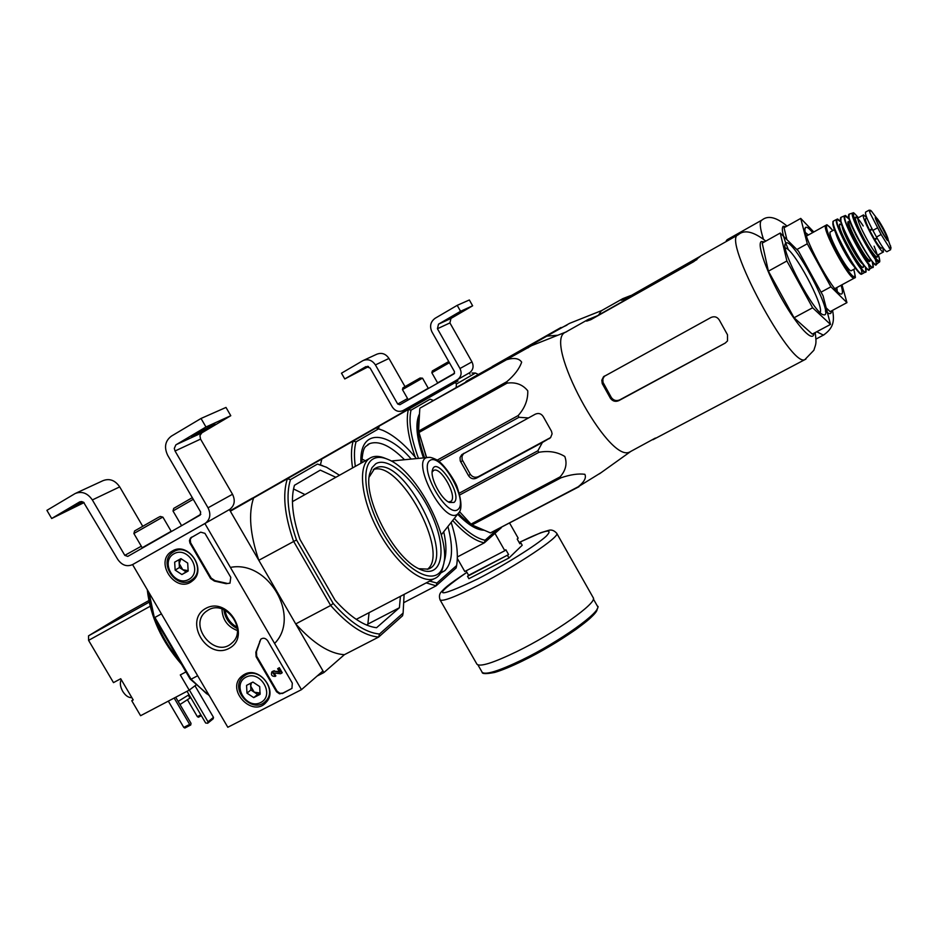 <?xml version="1.0" encoding="UTF-8"?>
<svg xmlns="http://www.w3.org/2000/svg" width="938" height="938" viewBox="0 0 938 938"><rect width="100%" height="100%" fill="white"/><g stroke="black" fill="none" stroke-linecap="round" stroke-linejoin="round"><path stroke-width="1.41" d="M470.008 374.156L469.305 372.914L459.819 378.307M457.967 380.992L457.275 379.773L403.164 410.492L403.821 411.653L457.967 380.992M457.275 379.773L403.164 410.492C398.873 412.357 395.273 411.207 392.377 407.069L370.111 368.013L365.926 366.594L344.774 378.952L341.479 373.195L362.947 360.614C367.954 358.679 372.105 360.11 375.411 364.917L397.712 404.032L399.869 404.712L454.015 373.863L454.484 371.647L431.961 331.923C429.416 326.272 430.483 321.722 435.15 318.263L457.205 305.342L460.558 311.287L438.503 324.173L437.436 328.734L459.983 368.517C462.024 372.972 461.262 376.642 457.685 379.515L469.704 372.667L457.685 379.515M367.696 366.301L354.388 373.805L368.259 366.441M368.564 366.57L344.774 378.952M363.51 360.356L376.748 354.247C381.66 352.336 385.729 353.743 388.965 358.445L404.97 386.562M460.558 311.287L472.635 305.8L469.352 299.972L457.205 305.342M463.102 310.783L447.883 319.201L463.102 310.783M472.635 305.8L450.967 318.451L438.503 324.173M469.704 372.667C473.221 369.853 473.971 366.254 471.966 361.88L449.912 322.918L450.967 318.451M448.751 361.54L432.336 370.944L431.843 372.761L437.6 382.892L454.567 373.218M449.408 362.689L431.843 372.761M422.534 378.19L420.107 378.002L402.953 387.793L402.461 389.587M421.83 378.542L402.461 389.598L408.194 399.658L428.256 388.25L422.546 378.19L421.83 378.542M301.461 689.665L227.817 727.267L132.575 564.594L204.894 523.545L301.461 689.665L322.977 670.951L229.4 509.58L132.575 564.594C126.853 567.021 121.905 565.297 117.754 559.4L83.576 502.252L81.313 501.549L79.425 502.041L51.684 518.503L46.9 510.354L75.204 493.505C81.876 490.949 87.586 493.083 92.346 499.931L124.813 555.366L127.779 556.398L200.111 515.126L200.65 512.031L167.703 455.34C163.916 447.297 165.135 440.895 171.361 436.147L201.025 418.465L205.961 426.989L175.875 444.87L174.304 448.423L175.043 451.002L208.037 507.81C211.073 514.153 210.206 519.289 205.445 523.205L204.894 523.545M216.737 516.768L205.445 523.205M282.385 693.545L291.964 688.386L292.304 683.11L267.705 640.806C265.606 638.051 263.308 637.512 260.787 639.2L255.851 652.191L256.097 656.694L276.569 691.787L279.547 693.839L282.948 693.065L280.11 693.358L277.144 691.306L256.684 656.237L256.437 651.746L255.851 652.191M230.771 577.304L204.93 533.347L200.709 532.163L190.484 538.025L189.453 540.605L189.933 543.055L210.558 578.5L214.427 581.079L226.105 583.682L229.998 583.155L230.771 577.304M205.797 608.387C228.239 595.865 251.923 636.574 229.118 648.357C206.735 660.493 183.309 620.44 205.797 608.387M244.326 674.445C259.017 665.699 278.293 690.227 266.193 702.269C252.779 718.332 225.577 689.817 241.512 676.404L244.326 674.445M172.322 551.016C188.221 540.933 207.673 570.07 192.313 580.95C176.238 594.586 153.551 561.909 171.771 551.345L172.322 551.016M195.116 577.96L194.529 578.078M208.388 609.97C225.941 599.171 247.972 630.184 231.897 643.022C215.13 659.18 187.436 625.341 206.102 611.494L208.388 609.97M237.384 630.547C227.477 626.725 222.353 619.537 221.989 608.961M230.044 583.119L226.105 583.682M191.868 537.028L190.25 539.28L190.578 542.68L211.179 578.101L215.048 580.681L226.715 583.284M291.941 688.422L282.948 693.065M260.787 639.2L256.437 651.746M277.625 668.724L279.313 667.68L282.221 672.687L281.658 673.156L278.738 668.137L277.625 668.724L279.665 672.229L273.72 671.174L279.29 671.596M273.72 671.174L271.868 671.831C270.754 674.997 271.891 676.509 275.28 676.368L275.854 675.899L275.139 674.657L274.564 675.125L272.852 672.863L280.532 673.742L281.658 673.156M272.219 671.538L274.295 670.717M275.28 676.368L274.564 675.125M275.139 674.657L273.263 672.605M252.932 682.078L259.697 686.557L260.084 694.343L253.717 697.626L246.975 693.147L246.565 685.373L252.932 682.078L259.697 686.557L260.084 694.343L253.717 697.626L246.975 693.147L246.565 685.373L252.932 682.078M245.932 677.177C260.33 669.498 275.315 695.234 260.717 702.527C246.342 710.054 231.463 684.576 245.932 677.177M245.768 674.926C259.592 666.707 277.484 690.051 265.782 701.014C253.272 715.178 228.802 689.524 242.86 677.013L245.768 674.926M260.248 693.018L254.233 692.197L257.598 694.425L260.248 693.053M254.233 692.197L250.681 686.1L250.88 689.958L254.233 692.197M250.528 683.192L250.681 686.1L251.431 682.747M257.598 694.425L253.717 697.626M250.88 689.958L246.975 693.147M180.928 558.638L187.694 563.07L188.163 571.043L181.89 574.537L175.148 570.105L174.656 562.155L180.928 558.638L187.694 563.07L188.163 571.043L181.89 574.537L175.148 570.105L174.656 562.155L180.928 558.638M173.94 553.783C188.139 545.588 203.276 571.594 188.878 579.391C174.714 587.434 159.671 561.686 173.94 553.783M173.835 551.626C188.808 542.164 206.806 569.858 192.056 579.637C177.212 591.526 156.81 562.155 172.991 552.154L173.835 551.626M188.221 570.632L182.781 569.718L186.134 571.934L188.21 570.773M182.781 569.718L179.193 563.562L179.428 567.513L182.781 569.718M178.959 559.728L179.193 563.562L180.987 558.661M186.134 571.934L181.89 574.537M179.428 567.513L175.148 570.105M83.517 502.217L67.219 510.202L82.016 501.619M84.068 502.604L51.684 518.503M75.955 493.154L103.004 480.666C109.523 478.169 115.093 480.233 119.712 486.881L142.658 526.171M205.961 426.989L230.783 415.71L225.999 407.432L201.025 418.465M214.849 423.894L191.551 436.533L199.114 433.215L214.849 423.894M230.783 415.71L201.787 432.887L176.274 444.6M229.939 509.252C234.594 505.43 235.461 500.435 232.518 494.267L200.556 439.113L199.935 435.595L201.787 432.887M192.302 497.668L173.718 508.396L173.002 510.987L181.421 525.374M193.251 499.297L173.002 510.987M200.826 514.282L181.913 525.503M162.86 517.131L160.304 516.451L158.428 517.366L134.591 530.955L133.888 533.523M160.808 518.175L133.876 533.511L142.201 547.745L171.185 531.318L162.907 517.143L160.808 518.175M622.457 298.847L601.352 310.748L598.608 315.039M566.939 325.134L555.859 330.375L465.74 382.071M466.01 381.403L569.53 323.376L602.313 310.314M547.112 335.476L546.901 336.121L557.805 335.241M560.994 327.491L492.169 366.547L554.663 331.184M517.342 352.864L546.901 336.121M456.138 387.5L456.419 384.017L475.472 373.043L478.134 374.379M230.197 510.952L403.821 411.653M414.174 405.849L394.019 417.328L414.174 405.849M415.264 457.193C408.018 436.838 405.72 420.928 408.37 409.46L457.943 380.945M472.013 373.019L475.472 373.043M456.419 384.017L455.352 382.563M812.648 232.624C809.142 228.403 806.821 226.656 805.66 227.395L805.472 227.594C799.973 231.44 833.46 294.145 840.952 294.028C842.899 294.298 842.934 291.378 841.069 285.269M841.984 284.777L846.944 302.634L830.904 286.817L807.278 243.774L800.735 218.413L813.797 231.979M800.735 218.413L784.039 227.758L786.912 239.647M807.278 243.774L796.878 249.531M830.904 286.817L821.043 292.152M846.944 302.634L830.13 311.639L826.202 307.899M630.782 295.74L700.323 256.262M630.688 295.564L622.68 298.694L621.226 300.254L625.2 298.882L699.936 256.707M726.27 240.761L727.278 239.624M834.879 288.623L854.624 277.929M837.212 291.261L836.825 287.556M808.427 234.969L805.543 232.647M519.711 543.489L520.871 542.879L522.208 545.248L508.971 557.981L468.894 578.699L467.523 576.295L508.607 554.581L505.852 549.738L504.832 550.712L494.959 533.37M466.069 570.832L468.613 575.299L467.523 576.295M504.832 550.712L464.791 571.5L457.334 558.45M520.871 542.879L519.898 543.806L517.201 539.069L518.175 538.154L509.651 523.146M508.971 557.981L507.587 555.554M593.144 597.576L593.25 597.752C597.799 602.559 554.804 633.138 516.65 651.664C493.247 662.932 480.01 667.106 476.938 664.198L476.891 664.116M468.613 575.299L508.607 554.581M403.75 411.817L421.572 401.675L403.75 411.817M406.588 410.211L414.889 405.451L406.588 410.211M871.859 211.507L869.127 210.147L870.112 213.207L881.122 234.488L890.608 249.707L887.02 251.654M869.127 210.147L865.633 212.07C864.824 213.618 867.24 219.727 872.879 230.408L876.491 237.021C881.708 246.319 885.167 251.22 886.891 251.724M872.012 228.79L869.549 230.138C866.208 223.209 864.918 219.398 865.668 218.695L866.911 218.003M881.497 248.066L881.38 248.124C880.372 248.054 878.179 245.264 874.791 239.741L869.549 230.138M866.806 217.745L863.464 214.919C860.509 216.186 880.759 253.752 883.42 251.982L882.857 247.48M834.515 229.622L830.341 231.932C826.788 233.492 848.011 272.817 851.27 270.707L851.446 270.613M542.387 442.466L550.559 437.659L552.107 433.837L551.485 431.234L543.301 416.707C541.296 413.599 538.635 412.755 535.317 414.174L461.731 454.731L460.054 457.51L460.23 460.875L468.531 475.672C470.595 478.638 473.198 479.482 476.316 478.192L542.387 442.466L537.873 450.779L538.928 452.292C548.742 450.533 557.36 451.917 564.805 456.478C567.384 463.595 565.813 470.407 560.068 476.903L561.076 477.77C570.456 474.581 578.383 473.42 584.855 474.3C586.508 477.7 584.327 481.839 578.3 486.716L601.246 472.553M588.044 319.541L565.45 332.263C542.445 340.904 608.492 463.97 629.703 451.999L631.239 451.19M566.704 331.712L531.576 345.653L420.118 408.065L522.466 349.98L528.493 347.611M506.872 358.973L506.602 359.688C514.118 357.519 519.136 358.339 521.657 362.162C519.429 368.681 514.481 375.188 506.801 381.707L507.095 383.126C515.771 381.942 522.665 384.51 527.766 390.806C528.071 399.811 524.87 408.065 518.163 415.569L518.949 417.293L528.54 417.949M420.118 408.065L506.602 359.688M426.638 457.603L418.571 431.152L506.801 381.707M418.805 432.582L507.095 383.126M437.19 460.148L518.163 415.569M438.878 461.344L518.949 417.293M459.303 493.154L537.873 450.779M459.796 494.936L538.928 452.292M578.3 486.716L490.422 532.901L472.025 524.952L470.982 524.131L560.068 476.903M472.025 524.952L561.076 477.77M490.422 532.901L578.969 486.728M470.982 524.131L459.514 511.667M418.571 431.152L419.778 408.827M522.466 349.98L448.012 392.236L515.079 354.294M463.794 453.289L462.047 456.114L462.082 459.55L470.313 474.335C472.506 477.172 475.191 477.946 478.357 476.645L550.7 437.507M422.475 444.319L426.462 457.627M459.491 511.714L460.288 512.511M590.975 319.612L590.424 318.627L588.349 319.342L586.613 321.148L590.788 319.717L693.78 261.632L700.874 255.816M590.424 318.627L597.213 315.825L696.934 259.568M727.489 334.784L719.364 320.116C717.289 316.892 714.51 316.012 711.027 317.466L603.509 376.759L601.809 380.218L602.219 383.56L610.427 398.298L611.353 397.548C613.569 400.503 616.372 401.276 619.737 399.881L725.238 343.074L727.513 340.916L727.489 334.784M610.427 398.298C612.655 401.265 615.457 402.039 618.822 400.643L725.238 343.074M629.703 451.999L655.381 438.046M653 439.688L768.328 378.905M604.459 376.044L602.864 378.952L602.97 382.305L611.353 397.548M496.683 529.958L485.098 540.241L484.371 542.821L501.338 527.684M452.667 520.508C464.638 533.663 475.203 541.097 484.371 542.821L457.357 556.961M380.57 429.51L376.056 427.963L345.594 445.245L408.37 409.46L410.996 410.187L430.108 399.178L433.321 400.42M418.489 458.389C410.938 437.882 408.44 421.807 410.996 410.187M485.098 540.241C476.187 538.471 465.928 531.189 454.32 518.421M484.231 530.216C476.903 530.193 468.039 524.858 457.638 514.235M423.472 457.908C416.366 437.53 415.042 422.839 419.509 413.822M378.53 428.725L379.14 426.04M419.415 415.557C416.226 425.055 417.938 439.136 424.574 457.803M458.307 513.426C467.534 522.982 475.66 528.364 482.671 529.548M812.308 334.104L794.064 317.759L768.398 271.188L762.207 243.13L780.24 233.034L798.519 251.161L823.06 295.81L830.493 324.431L812.308 334.104M830.493 324.431L812.625 307.77L786.888 260.975L768.398 271.188M786.888 260.975L780.24 233.034M812.625 307.77L794.064 317.759M820.14 312.53C824.479 305.94 793.196 247.972 785.317 248.007M785.81 243.153L785.563 243.399C779.326 248.019 814.723 314.558 823.541 314.769C836.168 318.639 792.774 236.317 785.81 243.153M404.114 594.411L403.117 613.053L379.503 634.029L378.659 637.066C364.249 635.858 348.256 625.318 330.668 605.467L293.524 541.191C284.484 514.95 282.42 494.127 287.356 478.743L353.169 441.071C351.117 448.071 350.929 457.029 352.571 467.921M416.413 458.588C404.935 444.6 393.796 435.22 383.032 430.448L378.553 428.877L356.018 441.868C354.189 448.341 353.954 456.513 355.314 466.385M429.639 581.103L436.897 583.061L436.111 585.84L404.325 602.36M426.227 582.873L436.111 585.84L456.114 568.006L456.642 565.52L436.897 583.061M456.642 565.52C458.459 553.924 456.63 539.561 451.155 522.407M378.553 428.877L376.056 427.963L353.169 441.071L356.018 441.868M320.468 464.756L321.84 458.834M453.969 502.451C463.454 495.674 436.229 454.508 432.441 470.008C429.85 477.723 441.106 499.227 449.443 502.463L453.969 502.451M448.423 501.936L450.826 501.42C457.92 497.011 441.059 466.362 433.743 470.36L432.16 472.037M230.138 510.847L252.416 498.113M252.404 498.113L230.091 510.776M121.248 679.64C119.701 682.747 120.181 686.639 122.702 691.306C125.235 695.328 128.025 697.438 131.074 697.661L131.824 697.602M196.054 684.975L189.206 690.145L140.583 715.706L131.754 700.709L133.09 699.748M185.97 671.913L180.295 674.938L189.206 690.145M131.754 700.709L133.208 699.936L120.721 678.737L113.486 682.63L88.582 640.373L88.535 635.835L149.165 602.184M88.535 635.835L123.687 614.554M189.03 694.671L178.15 701.401M188.304 695.21L189.968 698.06L179.99 704.52M175.711 697.239L191.012 723.315L190.742 724.992L189.64 724.406L174.175 698.048M189.64 724.406L183.778 727.431L184.88 728.017L190.742 724.992M183.778 727.431L168.324 701.12M201.365 715.706L198.422 717.23L197.355 716.655L187.6 700.029M197.355 716.655L200.849 714.838M189.37 690.016L208.002 721.803L207.697 723.245L205.645 723.01L187.037 691.283M194.987 685.784L213.489 717.359L208.002 721.803M213.489 717.359L213.184 718.789L207.697 723.245M125.786 687.331L127.849 690.849M379.503 634.029C365.562 632.716 350.12 622.515 333.178 603.415L296.502 539.96C287.837 514.669 285.82 494.561 290.475 479.623L317.454 464.076L326.471 467.241L339.497 475.249M400.409 596.334L399.412 607.73L376.56 627.721C364.003 626.174 350.179 616.993 335.077 600.191L299.937 539.35C292.375 516.908 290.546 498.887 294.45 485.298L320.28 470.126L335.851 477.301M148.626 592.007L154.442 618.095L190.133 679.018L209.303 695.656M317.173 676.005L323.915 672.546L344.363 654.701L378.659 637.066L402.59 615.738L403.117 613.053M274.6 643.468C301.192 616.629 268.256 559.705 230.396 567.42M190.133 679.018L191.071 679.229L154.887 617.462L161.418 613.862M206.759 693.874L191.071 679.229L197.66 675.747M323.915 672.546L295.716 623.934L330.668 605.467L333.178 603.415M296.502 539.96L258.806 560.291L230.338 511.21L287.356 478.743L290.475 479.623M317.454 464.076L322.707 465.658M258.806 560.291C250.012 534.191 248.289 513.379 253.623 497.879M344.363 654.701C329.601 653.739 313.386 643.48 295.716 623.934M208.388 694.741L209.057 695.234M149.095 592.804L154.442 618.095M293.524 488.933L305.002 494.584M369.08 612.666L367.86 624.098L399.412 607.73M367.86 624.098L366.711 625.095M385.729 458.53C380.101 456.067 375.282 455.704 371.296 457.427L369.982 458.119C357.671 465.189 360.767 498.055 377.721 529.9C394.523 561.815 420.552 583.917 433.942 578.852C438.128 577.339 441.024 573.845 442.63 568.358L443.381 564.993M372.937 459.081C358.914 466.843 366.324 508.865 388.578 542.012C410.621 575.44 437.858 586.156 443.182 565.731C452.327 539.209 417.035 470.97 388.367 459.573C382.176 456.818 377.041 456.665 372.937 459.081M375.669 463.853L371.952 467.722L369.666 473.784C362.877 497.726 393.479 557.137 418.571 568.616C441.012 580.481 447.907 552.939 433.356 518.597C419.392 484.313 389.317 455.047 375.669 463.853M427.353 569.331C450.193 553.15 399.412 459.35 373.324 469.586M418.794 568.721L428.033 569.12C457.979 560.408 402.953 453.945 375.845 467.968L374.567 468.648L369.15 477.079M230.455 614.155L235.262 620.886M224.979 610.204C226.41 617.779 230.478 623.489 237.197 627.334M223.842 609.665C225.073 618.283 229.576 624.579 237.326 628.577M388.965 358.445L375.411 364.917M407.561 398.556L397.712 404.032M449.912 322.918L437.436 328.734M471.966 361.88L459.983 368.517M215.048 580.681L214.427 581.079M211.179 578.101L210.558 578.5M190.813 543.137L190.179 543.512M256.684 656.237L256.097 656.694M260.225 640.865L259.638 641.311M80.011 501.771L79.425 502.041M119.712 486.881L92.346 499.931M141.31 546.221L124.813 555.366M200.556 439.113L175.043 451.002M232.518 494.267L208.037 507.81M198.493 432.137L199.114 433.215M75.239 505.265L75.826 506.274M785.95 226.691L783.218 226.281C781.108 228.297 782.843 236.2 788.448 249.954M825.428 311.123C829.321 314.547 831.349 314.476 831.525 310.888M787.041 226.081C776.347 217.135 767.988 215.13 761.973 220.055L761.656 220.207C759.358 221.825 759.909 228.028 763.321 238.827M816.728 331.759L823.4 335.124L824.174 334.702M624.966 299.011L624.462 298.12M597.131 608.891C598.679 615.211 558.216 643.726 522.783 660.833M597.4 606.124L597.506 606.3C602.137 611.283 559.576 641.78 521.692 660.071C498.441 671.186 485.263 675.243 482.132 672.229L482.085 672.136M556.691 533.218L556.762 533.335C560.408 536.536 516.521 565.872 478.661 585.136C455.434 596.873 442.584 601.786 440.074 599.886L440.051 599.828M519.148 542.504C545.236 529.818 554.252 527.731 546.197 536.231C536.466 545.189 504.456 565.204 477.583 579.027C434.657 599.37 431.105 597.143 466.913 572.321C445.902 586.203 444.6 588.454 441.61 591.538C439.394 593.578 438.89 596.357 440.074 599.886L476.938 664.198M877.511 227.864L872.879 230.408M881.122 234.488L876.491 237.021M832.803 230.572C823.716 220.676 828.043 226.726 826.038 225.19L825.827 225.308C820.867 227.254 849.851 281.025 854.307 278.129C854.366 275.151 857.004 282.983 853.744 269.37C857.015 281.119 853.322 278.891 842.664 262.699C833.085 247.222 824.549 227.055 826.87 225.589C827.773 224.991 829.755 226.656 832.792 230.584M835.606 232.53C837.517 240.198 848.292 260.154 853.627 265.935M833.307 222.025C828.148 226.433 867.978 293.5 861.084 268.889M836.766 219.328L833.636 220.969C828.805 222.845 857.848 276.733 862.151 273.884L862.397 273.755M840.952 221.919C835.242 216.631 838.619 220.289 836.954 219.246L836.743 219.351C831.983 221.192 861.014 275.033 865.199 272.137L865.551 271.879M840.952 221.943L837.247 219.504C832.123 223.783 872 291.237 865.352 267.166M841.996 225.237L839.768 224.112C835.606 227.16 866.642 280.603 863.183 264.504M842.136 225.624C841.398 230.619 858.376 262.089 862.937 264.176M840.8 217.886C835.852 222.611 876.667 290.897 868.271 263.977M844.692 215.775L840.987 217.346C836.356 219.152 865.176 272.559 869.186 269.64L869.456 269.464M840.964 217.37L840.858 221.556C842.594 227.148 845.783 234.523 850.414 243.692L861.764 262.558C869.772 272.583 867.556 268.585 868.541 269.698L872.434 267.389C872.234 265.372 874.04 271.117 872.27 261.831C880.09 287.38 840.307 220.442 845.091 215.998L849.183 219.023C842.734 212.609 846.639 217.053 844.845 215.717L844.622 215.834C840.12 217.581 868.576 270.32 872.434 267.389L872.774 267.072M849.277 221.884L848.175 221.626C844.54 223.83 870.804 270.296 869.925 260.166M849.98 221.497L849.218 221.919C845.982 223.326 866.911 262.136 869.854 260.201L870.03 260.107M848.855 214.743C844.306 219.34 883.784 285.422 875.119 258.829M852.712 212.985L849.078 214.192C844.775 215.881 872.598 267.424 876.244 264.516L876.502 264.305M858.399 217.722C850.907 209.303 854.459 214.345 852.818 212.961L852.595 213.067C848.456 214.708 875.623 265.02 879.094 262.159L879.398 261.831M853.486 213.43C853.099 218.155 858.024 229.458 868.236 247.327C877.933 262.488 881.298 264.962 878.331 254.737C879.973 259.896 880.219 262.37 879.094 262.159L876.244 264.516L873.982 263.613C869.209 258.196 863.124 248.547 855.737 234.664L848.96 218.226L849.125 214.157M863.23 225.976C859.114 219.609 856.546 216.655 855.515 217.135C853.721 218.284 862.186 236.951 869.983 248.98C878.285 260.799 879.656 259.849 874.11 246.166M863.464 214.919L858.141 217.862C855.128 219.164 875.353 256.684 878.085 254.866L878.238 254.784M877.253 238.393L874.791 239.741M876.948 237.853L874.486 239.202M872.317 229.341L869.843 230.701M889.06 247.925L891.077 248.054L888.075 239.507C888.321 238.088 882.576 225.261 876.561 217.956L875.787 217.639C874.368 218.191 883.42 235.954 886.891 239.389L888.075 239.507C888.063 236.552 879.34 220.231 876.561 217.956L871.214 210.862C869.667 209.491 869.292 210.276 870.112 213.207M890.619 249.707L890.596 245.873M887.196 239.706C888.802 239.026 877.569 218.038 875.799 218.425M460.71 461.93L462.516 460.64M468.531 475.672L470.313 474.335M476.316 478.192L478.357 476.645M549.176 438.726L550.688 437.518M765.83 241.101C753.507 231.545 744.35 229.4 738.37 234.688L737.971 234.887C721.908 239.366 790.804 367.907 804.839 359.653L805.906 359.078M764.47 241.852L761.316 241.512C756.603 244.197 766.967 273.146 782.679 300.371C798.344 327.702 813.516 343.285 813.926 333.248M602.454 384.076L603.392 383.349M618.822 400.643L619.737 399.881M148.169 591.233L151.909 609.477M155.333 619.619C161.172 634.639 169.11 648.193 179.158 660.282M440.672 573.071L444.905 570.597C452.55 562.753 453.558 548.05 447.93 526.476M411.243 459.081C385.553 429.44 359.055 429.534 360.954 463.231M365.316 460.781L361.892 458.987M443.979 562.096C446.652 554.569 446.57 544.45 443.733 531.752M404.524 459.726C390.36 445.562 378.612 440.227 369.279 443.756L367.766 444.6L369.279 443.756C365.855 447.485 363.053 444.061 361.775 462.762M441.294 534.824L458.178 513.567C462.164 510.166 461.859 501.431 457.252 487.373C456.079 482.589 444.131 463.536 436.463 459.69C432.711 457.861 430.143 457.099 428.76 457.404C408.358 456.595 444.12 526.441 457.744 513.954L458.94 512.605M457.979 509.475C468.812 501.115 441.223 452.667 430.003 460.417C418.231 467.91 447.18 518.608 457.979 509.475M88.582 640.373L150.127 606.288M123.582 614.613L148.825 600.59M173.436 550.454L171.771 551.345M243.728 674.774L241.512 676.404M206.102 611.494L208.213 610.063M191.809 537.064L191.176 537.439M265.782 701.014L268.514 698.704M244.806 675.477L247.679 673.214M192.056 579.637L195.397 577.538M174.433 551.31L177.939 549.269M815.943 339.087L823.4 335.124C833.249 328.359 834.714 321.288 832.557 310.337M727.618 239.448L761.504 220.313M805.097 228.872L805.472 227.594M477.958 664.936L482.132 672.229C482.038 674 486.259 674.059 494.807 672.405C502.1 670.236 511.386 666.414 522.677 660.903C541.801 651.265 559.47 640.83 575.709 629.609C590.014 619.021 590.518 617.943 594.774 613.558C597.905 608.328 598.807 605.913 597.506 606.3L593.344 598.96M519.136 542.481L540.886 532.678L548.308 530.451C551.286 529.395 554.1 530.357 556.762 533.335L593.25 597.752M806.481 236.048L825.827 225.308M851.27 270.707L855.456 268.444M865.364 267.189C866.618 275.256 865.141 270.402 865.199 272.137L862.151 273.884C859.536 272.137 864.602 278.68 854.987 267.822C847.823 258.091 837.224 238.1 833.894 227.782C832.85 222.951 832.663 220.793 833.296 221.321L833.589 221.016M869.854 260.201L870.628 259.779M883.42 251.982L878.085 254.866L877.37 256.461L877.44 255.523M857.953 218.765L856.687 217.722L858.153 217.851M882.775 247.362L881.38 248.124M887.207 239.706L887.489 239.776C889.716 246.377 871.719 213.348 875.858 218.015L875.729 218.425M630.348 451.729L599.488 473.807M461.731 454.731L462.575 454.133M767.085 379.562L804.839 359.653L813.903 350.226C815.732 343.695 816.775 344.879 815.204 332.568M701.319 255.593L737.76 235.028M785.094 245.029L785.563 243.399M603.533 376.736L604.447 376.044M147.266 589.685C150.35 616.676 161.77 641.569 181.538 664.339M427.834 457.498L391.228 461.004M432.266 470.911L432.441 470.008M356.241 619.361L433.942 578.852M292.433 501.631L369.49 458.448M443.182 565.731L442.63 568.358M374.25 468.859L375.845 467.968M369.279 476L369.666 473.784"/></g></svg>
